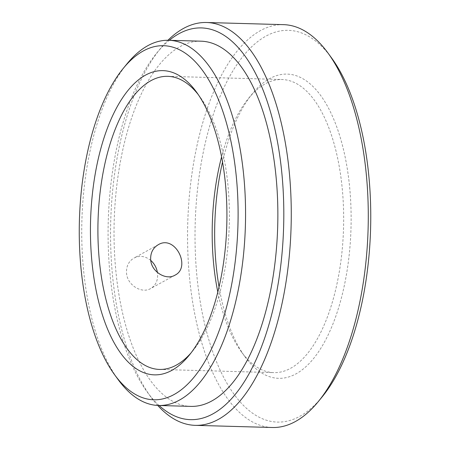 <?xml version="1.0" encoding="UTF-8"?>
<svg xmlns="http://www.w3.org/2000/svg" width="450" height="450" viewBox="0 0 450 450"><rect width="100%" height="100%" fill="white"/><g stroke="black" fill="none" stroke-linecap="round" stroke-linejoin="round"><path stroke-width="0.34" stroke-dasharray="2.25 1.69" d="M217.811 292.039A146.61 65.644 -88.4 0 0 241.521 352.012A146.61 65.644 -88.4 0 0 273.831 372.628A146.61 65.644 -88.4 0 0 342.433 190.659A146.61 65.644 -88.4 0 0 282.015 79.521A146.61 65.644 -88.4 0 0 265.23 83.852A146.61 65.644 -88.4 0 0 248.602 98.302A146.61 65.644 -88.4 0 0 221.586 156.859M198.253 94.579A146.61 65.644 91.6 0 1 200.053 96.947A146.61 65.644 91.6 0 1 228.161 187.47A146.61 65.644 91.6 0 1 192.966 350.657A146.61 65.644 91.6 0 1 191.042 352.918M219.043 286.926A152.167 68.136 -88.4 0 0 245.109 356.929A152.167 68.136 -88.4 0 0 349.824 248.417A152.167 68.136 -88.4 0 0 269.719 78.598A152.167 68.136 -88.4 0 0 252.461 93.6A152.167 68.136 -88.4 0 0 222.531 162.034M150.761 260.415C145.305 256.044 139.708 255.257 133.959 258.064C128.678 261.259 126.203 266.237 126.529 272.998C127.147 285.075 141.75 294.024 150.683 288.517C156.088 285.159 158.327 279.804 157.404 272.452M322.076 396.979A195.947 87.733 91.6 0 1 196.672 273.549A195.947 87.733 91.6 0 1 234.062 68.974A195.947 87.733 91.6 0 1 331.543 57.898M157.736 405.456A201.504 90.225 91.6 0 1 150.879 397.012A201.504 90.225 91.6 0 1 160.616 48.313A201.504 90.225 91.6 0 1 167.934 40.269M283.551 24.649A201.504 90.225 -88.4 0 0 189.259 274.753A201.504 90.225 -88.4 0 0 272.295 427.5M127.119 63.681A182.672 81.793 -88.4 0 0 83.272 267.013A182.672 81.793 -88.4 0 0 118.294 379.8M159.114 405.501A195.947 87.733 91.6 0 1 147.291 392.102A195.947 87.733 91.6 0 1 156.763 53.021A195.947 87.733 91.6 0 1 169.318 40.297M201.043 41.186A182.672 81.793 -88.4 0 0 115.566 267.913A182.672 81.793 -88.4 0 0 190.845 406.389M159.559 369.439L273.831 372.628M167.743 76.331L282.015 79.521M200.053 96.947L196.464 92.031M192.966 350.657L189.112 355.359M241.521 352.012L245.109 356.929M248.602 98.302L252.461 93.6M158.214 244.749L133.959 258.064M174.932 275.203L150.683 288.517M147.291 392.102L150.879 397.012M156.763 53.021L160.616 48.313"/><path stroke-width="0.67" d="M221.586 156.859A146.61 65.644 -88.4 0 0 217.811 292.039M191.042 352.918A146.61 65.644 91.6 0 1 159.559 369.439A146.61 65.644 91.6 0 1 99.141 258.3A146.61 65.644 91.6 0 1 167.743 76.331A146.61 65.644 91.6 0 1 198.253 94.579M150.683 259.74C151.307 271.817 166.106 280.654 174.932 275.203C191.526 267.3 174.999 234.292 158.214 244.749C152.876 247.972 150.368 252.968 150.683 259.74M91.721 259.504A152.167 68.136 91.6 0 1 120.763 100.631A152.167 68.136 91.6 0 1 196.464 92.031A152.167 68.136 91.6 0 1 189.112 355.359A152.167 68.136 91.6 0 1 91.721 259.504M222.531 162.034A152.167 68.136 -88.4 0 0 219.043 286.926M157.404 272.452C156.561 267.637 154.344 263.621 150.761 260.415M236.616 179.961A177.114 79.307 91.6 0 1 202.815 364.877A177.114 79.307 91.6 0 1 114.705 374.884A177.114 79.307 91.6 0 1 123.261 68.389A177.114 79.307 91.6 0 1 236.616 179.961M327.954 52.988L331.543 57.898A195.947 87.733 91.6 0 1 322.076 396.979L318.218 401.687A201.504 90.225 -88.4 0 0 366.587 177.401A201.504 90.225 -88.4 0 0 327.954 52.988A201.504 90.225 -88.4 0 0 283.551 24.649L206.539 22.5A201.504 90.225 91.6 0 1 289.575 175.247A201.504 90.225 91.6 0 1 195.289 425.351A201.504 90.225 91.6 0 1 157.736 405.456M167.934 40.269A201.504 90.225 91.6 0 1 206.539 22.5M195.289 425.351L272.295 427.5A201.504 90.225 -88.4 0 0 318.218 401.687M114.705 374.884L118.294 379.8A182.672 81.793 -88.4 0 0 158.552 405.484A182.672 81.793 -88.4 0 0 244.029 178.757A182.672 81.793 -88.4 0 0 168.75 40.281A182.672 81.793 -88.4 0 0 127.119 63.681L123.261 68.389M169.318 40.297A195.947 87.733 91.6 0 1 282.161 176.451A195.947 87.733 91.6 0 1 250.256 371.554A195.947 87.733 91.6 0 1 159.114 405.501M158.552 405.484L190.845 406.389A182.672 81.793 -88.4 0 0 277.706 226.069A182.672 81.793 -88.4 0 0 201.043 41.186L168.75 40.281"/></g></svg>
